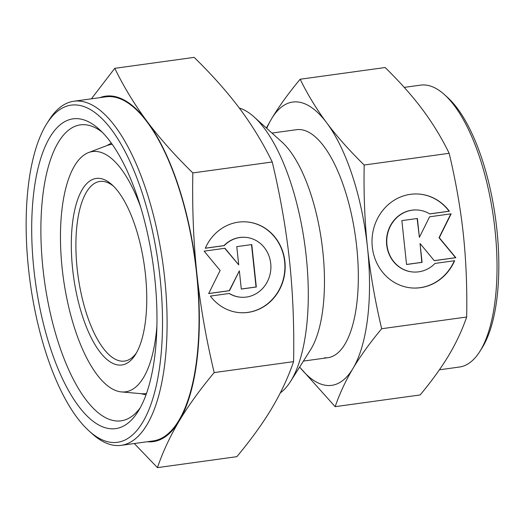 <?xml version="1.0" encoding="UTF-8"?>
<svg xmlns="http://www.w3.org/2000/svg" width="525" height="525" viewBox="0 0 525 525"><rect width="100%" height="100%" fill="white"/><g stroke="black" fill="none" stroke-linecap="round" stroke-linejoin="round"><path stroke-width="0.79" d="M119.011 365.072A94.159 35.818 -97.8 0 0 135.345 354.71A94.159 35.818 -97.8 0 0 144.513 266.812A94.159 35.818 -97.8 0 0 111.904 184.669A94.159 35.818 -97.8 0 0 99.054 178.336A94.159 35.818 -97.8 0 0 72.634 269.122A94.159 35.818 -97.8 0 0 119.011 365.072M113.466 186.152A90.668 34.492 -97.8 0 0 102.618 181.355A90.668 34.492 -97.8 0 0 99.848 181.44A90.668 34.492 -97.8 0 0 77.588 272.377A90.668 34.492 -97.8 0 0 121.833 361.174A90.668 34.492 -97.8 0 0 124.602 361.082A90.668 34.492 -97.8 0 0 136.441 352.866M112.225 144.401A125.718 47.821 -97.8 0 0 106.956 145.569L88.541 152.585A121.268 46.128 -97.8 0 0 63.335 278.001A121.268 46.128 -97.8 0 0 121.531 391.926A121.268 46.128 -97.8 0 0 121.879 391.952A121.268 46.128 -97.8 0 0 156.936 325.684M121.531 391.926L141.159 393.691A125.718 47.821 -97.8 0 0 141.52 393.724A125.718 47.821 -97.8 0 0 146.547 393.396M140.549 206.778A121.268 46.128 -97.8 0 0 96.18 151.449A121.268 46.128 -97.8 0 0 88.541 152.585M280.291 392.936A146.468 55.716 -97.8 0 0 290.542 381.452A146.468 55.716 -97.8 0 0 304.802 244.722A146.468 55.716 -97.8 0 0 254.08 116.944A146.468 55.716 -97.8 0 0 239.295 108.052M290.542 381.452L310.524 349.821A115.08 43.778 -97.8 0 0 321.727 242.386A115.08 43.778 -97.8 0 0 281.879 141.993L254.08 116.944M439.412 369.797L459.454 367.034A142.282 54.121 -97.8 0 0 479.791 351.52A142.282 54.121 -97.8 0 0 493.644 218.695A142.282 54.121 -97.8 0 0 444.373 94.566A142.282 54.121 -97.8 0 0 424.948 84.991A142.282 54.121 -97.8 0 0 420.604 85.129L404.23 87.386M271.983 133.074L296.513 129.695A115.08 43.778 82.2 0 1 300.031 129.577A115.08 43.778 82.2 0 1 356.193 242.287A115.08 43.778 82.2 0 1 327.941 357.702A115.08 43.778 82.2 0 1 324.424 357.814M449.17 153.3C455.825 181.328 460.55 208.366 463.345 234.406C466.115 260.452 467.224 287.989 466.666 317.015L381.675 328.729C375.021 300.694 370.296 273.663 367.5 247.616C364.724 221.576 363.622 194.04 364.179 165.014L449.17 153.3C441.623 137.852 432.764 123.309 422.592 109.659C412.394 96.016 399.919 81.972 385.153 67.522L300.162 79.236C288.448 93.312 278.887 106.549 271.471 118.952L266.359 128.008M364.179 165.014C349.414 150.563 336.938 136.513 326.74 122.87A142.977 54.39 -97.8 0 0 297.078 101.916A142.977 54.39 -97.8 0 0 271.471 118.952A142.977 54.39 -97.8 0 0 266.759 128.369M299.65 367.027A142.977 54.39 -97.8 0 0 327.383 385.481A142.977 54.39 -97.8 0 0 352.984 368.445C360.399 356.042 369.961 342.805 381.675 328.729M299.631 367.06L335.153 406.665C339.655 393.579 345.594 380.842 352.984 368.445A142.977 54.39 -97.8 0 0 367.5 247.616A142.977 54.39 -97.8 0 0 326.74 122.87C316.568 109.226 307.709 94.677 300.162 79.236M411.954 287.963A47.079 43.398 94.1 0 0 454.348 260.754M454.643 260.715A47.079 43.398 -85.9 0 1 412.092 287.976A47.079 43.398 -85.9 0 1 381.491 270.795A47.079 43.398 -85.9 0 1 377.048 219.47A47.079 43.398 -85.9 0 1 418.753 194.053A47.079 43.398 -85.9 0 1 449.354 211.227L429.745 213.931A31.073 28.645 94.1 0 0 417.624 210.02A31.073 28.645 94.1 0 0 395.811 218.61A31.073 28.645 94.1 0 0 388.388 251.659A31.073 28.645 94.1 0 0 413.221 272.009A31.073 28.645 94.1 0 0 435.028 263.419L454.643 260.715M413.09 271.996A31.073 28.645 -85.9 0 1 412.952 271.989A31.073 28.645 -85.9 0 1 388.119 251.639A31.073 28.645 -85.9 0 1 395.542 218.59A31.073 28.645 -85.9 0 1 417.349 210A31.073 28.645 -85.9 0 1 417.487 210.013M406.547 264.442L421.811 262.342L420.066 243.515L422.08 262.362L406.553 264.502L401.861 220.618L417.388 218.479L419.403 237.326L429.581 216.799L451.146 213.826L439.3 237.72L455.838 257.709L434.273 260.682L420.066 243.515M434.227 260.63L455.569 257.69L439.031 237.7L450.85 213.865M419.403 237.326L417.126 218.512M429.667 213.885L449.085 211.207A47.079 43.398 94.1 0 0 418.622 194.04M466.666 317.015C462.164 330.1 456.225 342.838 448.836 355.235C441.42 367.631 431.858 380.874 420.144 394.951L335.153 406.665M479.791 351.52L482.009 348.003A138.797 52.795 -97.8 0 0 495.528 218.433A138.797 52.795 -97.8 0 0 447.464 97.348L444.373 94.566M46.778 123.697L48.996 120.186A173.67 66.065 82.2 0 1 73.815 101.246A173.67 66.065 82.2 0 1 79.124 101.076A173.67 66.065 82.2 0 1 163.872 271.156A173.67 66.065 82.2 0 1 121.242 445.331A173.67 66.065 82.2 0 1 115.933 445.502A173.67 66.065 82.2 0 1 92.223 433.814L89.138 431.032A170.179 64.739 82.2 0 1 30.201 282.568A170.179 64.739 82.2 0 1 46.778 123.697A170.179 64.739 82.2 0 1 76.296 104.974A170.179 64.739 82.2 0 1 160.118 278.394A170.179 64.739 82.2 0 1 112.37 442.483A170.179 64.739 82.2 0 1 89.138 431.032M73.815 101.246L105.768 96.843A173.67 66.065 82.2 0 1 111.077 96.672A173.67 66.065 82.2 0 1 195.818 266.752A173.67 66.065 82.2 0 1 153.188 440.928L121.242 445.331M140.221 407.84A149.382 56.825 82.2 0 1 121.118 420.827A149.382 56.825 82.2 0 1 116.557 420.978A149.382 56.825 82.2 0 1 43.66 274.68A149.382 56.825 82.2 0 1 80.325 124.865A149.382 56.825 82.2 0 1 84.893 124.72A149.382 56.825 82.2 0 1 102.224 132.202M110.9 428.774A156.352 59.476 82.2 0 1 33.895 269.443A156.352 59.476 82.2 0 1 77.766 118.683A156.352 59.476 82.2 0 1 99.107 129.209A156.352 59.476 82.2 0 1 153.254 265.611A156.352 59.476 82.2 0 1 138.029 411.567A156.352 59.476 82.2 0 1 110.9 428.774M134.288 443.533L157.434 467.624C162.921 451.671 170.172 436.131 179.183 421.017A174.366 66.327 82.2 0 1 147.958 441.788A174.366 66.327 82.2 0 1 147.322 441.735M99.894 97.65A174.366 66.327 82.2 0 1 110.998 95.983A174.366 66.327 82.2 0 1 147.177 121.537A174.366 66.327 82.2 0 1 196.875 273.669A174.366 66.327 82.2 0 1 179.183 421.017C188.219 405.897 199.881 389.753 214.167 372.579C206.049 338.395 200.287 305.425 196.875 273.669C193.495 241.907 192.15 208.327 192.832 172.928C174.825 155.308 159.607 138.173 147.177 121.537C134.774 104.895 123.966 87.157 114.765 68.322L91.383 98.825M239.846 312.67A45.511 41.954 94.1 0 0 280.061 288.022A45.511 41.954 94.1 0 0 275.737 238.475A45.511 41.954 94.1 0 0 246.291 221.878M205.295 248.24A45.511 41.954 -85.9 0 1 246.428 221.885A45.511 41.954 -85.9 0 1 276.006 238.494A45.511 41.954 -85.9 0 1 280.298 288.107A45.511 41.954 -85.9 0 1 239.984 312.677A45.511 41.954 -85.9 0 1 210.407 296.074L229.359 293.462A30.037 27.687 94.1 0 0 241.08 297.242A30.037 27.687 94.1 0 0 262.159 288.94A30.037 27.687 94.1 0 0 269.338 256.988A30.037 27.687 94.1 0 0 245.332 237.32A30.037 27.687 94.1 0 0 224.247 245.628L205.295 248.24M240.942 297.235A30.037 27.687 -85.9 0 1 240.811 297.222A30.037 27.687 -85.9 0 1 229.169 293.488M236.768 246.645L251.777 244.578L256.312 286.998L241.303 289.065L239.354 270.848L229.517 290.692L208.668 293.567L220.126 270.467L204.133 251.147L224.982 248.273L238.718 264.863L236.768 246.645M238.718 264.863L224.752 248.305M208.701 293.508L229.248 290.673L239.354 270.848M241.297 289.012L256.043 286.978L251.514 244.617M205.321 248.181L223.978 245.608A30.037 27.687 -85.9 0 1 245.063 237.3A30.037 27.687 -85.9 0 1 245.195 237.313M114.765 68.322L194.171 57.376C212.179 74.996 227.397 92.124 239.827 108.767C252.236 125.409 263.038 143.148 272.239 161.982C280.363 196.166 286.125 229.136 289.531 260.899C292.911 292.661 294.262 326.242 293.58 361.64C288.094 377.593 280.842 393.127 271.832 408.247C262.795 423.367 251.134 439.51 236.847 456.678L157.434 467.624M192.832 172.928L272.239 161.982M214.167 372.579L293.58 361.64M111.32 143.122L106.739 145.655M146.016 394.872L140.923 393.671M303.411 361.082L327.941 357.702"/></g></svg>
